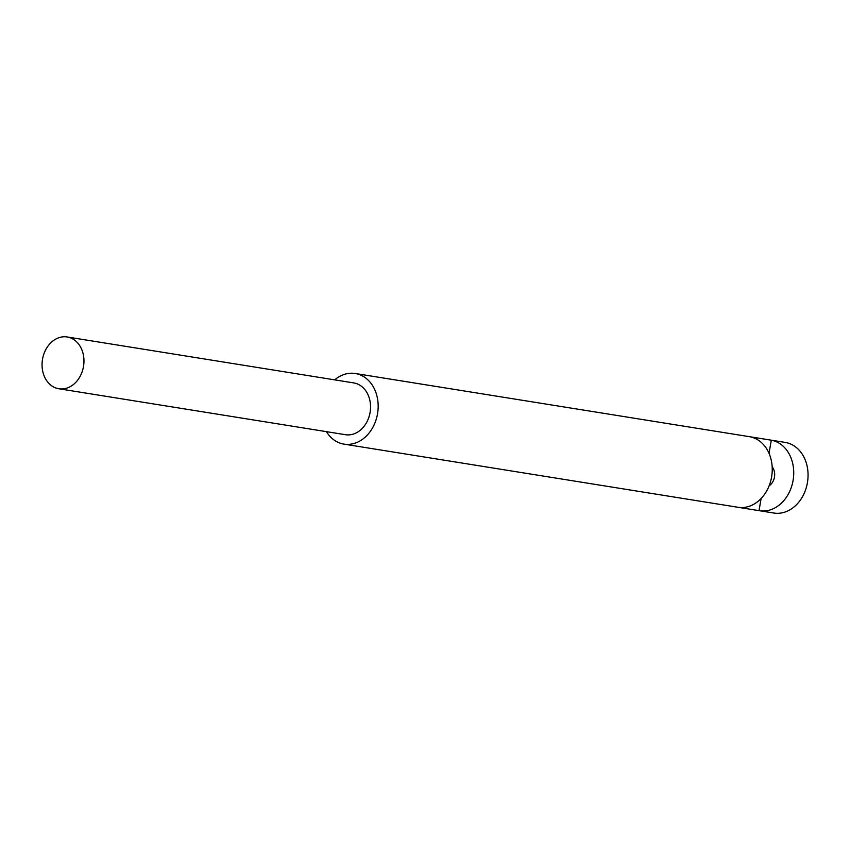 <?xml version="1.0" encoding="UTF-8"?>
<svg xmlns="http://www.w3.org/2000/svg" width="850" height="850" viewBox="0 0 850 850"><rect width="100%" height="100%" fill="white"/><g stroke="black" fill="none" stroke-linecap="round" stroke-linejoin="round"><path stroke-width="1.27" d="M334.709 379.865A35.764 28.369 99.1 0 1 355.257 373.501A35.764 28.369 99.1 0 1 377.612 413.302A35.764 28.369 99.1 0 1 343.942 444.114A35.764 28.369 99.1 0 1 326.4 431.651M345.089 434.637A26.223 20.804 -80.9 0 0 345.451 434.701A26.223 20.804 -80.9 0 0 370.101 412.324A26.223 20.804 -80.9 0 0 354.11 382.978A26.223 20.804 -80.9 0 0 353.749 382.914A26.223 20.804 -80.9 0 0 353.388 382.861M355.257 373.501L785.145 442.404A35.764 28.369 99.1 0 1 807.5 482.205A35.764 28.369 99.1 0 1 773.829 513.028L759.496 510.723A35.764 28.369 -80.9 0 0 793.124 480.218A35.764 28.369 -80.9 0 0 771.301 440.194L769.016 453.294M343.942 444.114L738.002 507.28A35.764 28.369 99.1 0 0 771.63 476.776A35.764 28.369 99.1 0 0 749.806 436.751L771.301 440.194M738.491 507.354L759.008 510.648A35.764 28.369 -80.9 0 0 759.496 510.723M772.161 466.767A11.921 9.456 99.1 0 1 769.112 485.828M761.133 498.483L759.008 510.648M67.511 337.036A26.223 20.804 -80.9 0 0 67.161 336.972A26.223 20.804 -80.9 0 0 42.5 359.348A26.223 20.804 -80.9 0 0 58.501 388.705A26.223 20.804 -80.9 0 0 58.852 388.758A26.223 20.804 -80.9 0 0 83.512 366.392A26.223 20.804 -80.9 0 0 67.511 337.036M353.749 382.914L67.161 336.972M345.451 434.701L58.852 388.758"/></g></svg>
